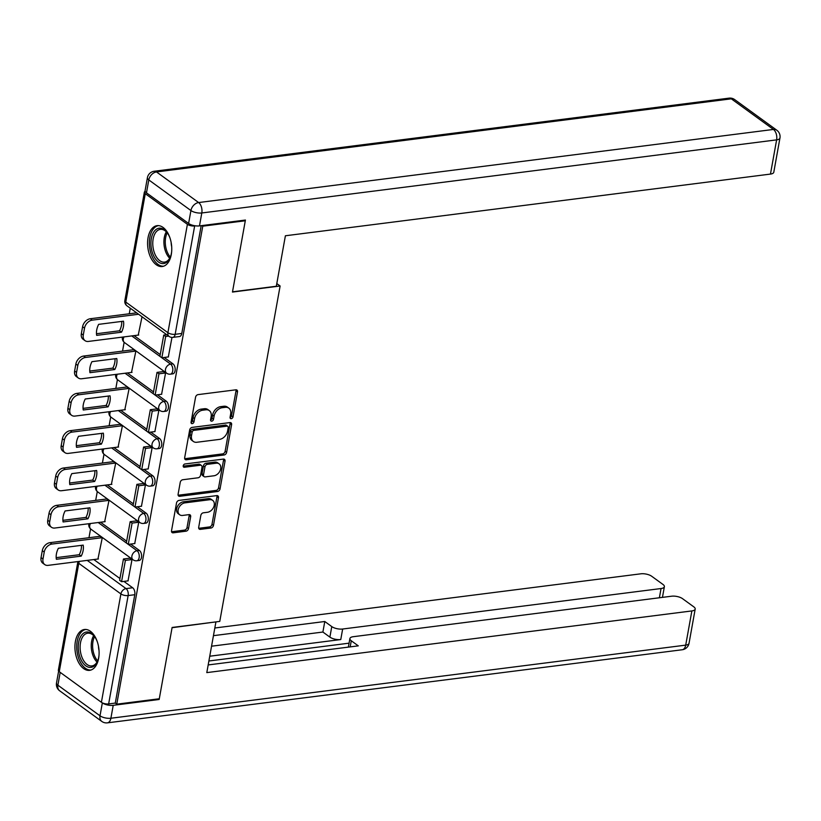 <?xml version="1.0" encoding="UTF-8"?>
<svg xmlns="http://www.w3.org/2000/svg" width="821" height="821" viewBox="0 0 821 821"><rect width="100%" height="100%" fill="white"/><g stroke="black" fill="none" stroke-linecap="round" stroke-linejoin="round"><path stroke-width="1.23" d="M231.245 418.679A1.816 1.303 126 0 0 233.01 416.852L237.505 391.894A2.586 1.858 126 0 0 236.93 390.067A2.586 1.858 126 0 0 235.822 389.821L198.077 394.614A2.586 1.858 126 0 0 195.552 397.231L191.067 422.179A1.816 1.303 126 0 0 191.467 423.462A1.816 1.303 126 0 0 192.237 423.636A1.816 1.303 126 0 0 194.002 421.809L194.577 418.577A8.292 5.942 126 0 1 202.643 410.213L205.794 409.812A8.292 5.942 126 0 1 209.314 410.623A8.292 5.942 126 0 1 211.151 416.473L210.566 419.705A1.816 1.303 126 0 0 210.976 420.988A1.816 1.303 126 0 0 211.746 421.163A1.816 1.303 126 0 0 213.501 419.326L214.086 416.103A8.292 5.942 126 0 1 222.152 407.729L225.293 407.329A8.292 5.942 126 0 1 228.823 408.14A8.292 5.942 126 0 1 230.66 413.989L230.075 417.222A1.816 1.303 126 0 0 230.475 418.505A1.816 1.303 126 0 0 231.245 418.679M230.044 417.53A1.816 1.303 126 0 0 231.522 415.765L236.017 390.817A2.586 1.858 126 0 0 235.986 389.801M191.036 422.497A1.816 1.303 126 0 0 192.514 420.732L193.089 417.499L194.577 418.577M210.535 420.013A1.816 1.303 126 0 0 212.013 418.248L212.598 415.016L214.086 416.103M171.281 254.531A20.587 11.905 -97.2 0 0 157.068 225.662A20.587 11.905 -97.2 0 0 148.057 237.649A20.587 11.905 -97.2 0 0 162.271 266.517A20.587 11.905 -97.2 0 0 171.281 254.531M98.623 658.36A20.587 11.905 -97.2 0 0 84.409 629.491A20.587 11.905 -97.2 0 0 75.399 641.478A20.587 11.905 -97.2 0 0 89.602 670.347A20.587 11.905 -97.2 0 0 98.623 658.36M198.692 527.277A2.586 1.858 126 0 0 199.267 529.104A2.586 1.858 126 0 0 200.365 529.36L210.966 528.016A2.586 1.858 126 0 0 213.481 525.399L218.468 497.69A2.586 1.858 126 0 0 217.893 495.863A2.586 1.858 126 0 0 216.795 495.607L179.04 500.41A2.586 1.858 126 0 0 176.515 503.027L171.527 530.735A2.586 1.858 126 0 0 172.102 532.562A2.586 1.858 126 0 0 173.21 532.819L185.998 531.187A2.586 1.858 126 0 0 188.522 528.57L190.657 516.717A2.586 1.858 126 0 0 190.082 514.88A2.586 1.858 126 0 0 188.984 514.634L182.631 515.434A6.927 4.967 126 0 1 179.686 514.767A6.927 4.967 126 0 1 178.732 508.004A6.927 4.967 126 0 1 184.899 502.873L209.755 499.712A6.927 4.967 126 0 1 212.69 500.389A6.927 4.967 126 0 1 213.655 507.152A6.927 4.967 126 0 1 207.487 512.273L203.351 512.807A2.586 1.858 126 0 0 200.827 515.424L198.692 527.277M244.473 220.172L245.294 220.767L232.466 292.06L280.115 285.995L219.771 621.405L172.112 627.47L159.284 698.763L116.767 704.172L202.766 226.175L201.945 225.58M245.294 220.767L202.766 226.175M224.102 454.978A2.586 1.858 126 0 0 226.627 452.371L231.604 424.652A2.586 1.858 126 0 0 231.029 422.825A2.586 1.858 126 0 0 229.931 422.579L192.176 427.382A2.586 1.858 126 0 0 189.661 429.988L184.674 457.697A2.586 1.858 126 0 0 185.248 459.534A2.586 1.858 126 0 0 186.346 459.781L224.102 454.978L222.614 453.9A2.586 1.858 126 0 0 225.128 451.283L230.116 423.574A2.586 1.858 126 0 0 230.085 422.558M225.036 461.176L220.049 488.885A2.586 1.858 126 0 1 217.534 491.502L179.778 496.295A2.586 1.858 126 0 1 178.68 496.048A2.586 1.858 126 0 1 178.106 494.221L180.24 482.358A2.586 1.858 126 0 1 182.755 479.741L198.066 477.791A2.586 1.858 126 0 0 200.591 475.185L202.007 467.313A2.586 1.858 126 0 0 201.432 465.486A2.586 1.858 126 0 0 200.324 465.23L184.386 467.262A1.816 1.303 126 0 1 183.617 467.087A1.816 1.303 126 0 1 183.37 465.312A1.816 1.303 126 0 1 184.982 463.968L223.363 459.093A2.586 1.858 126 0 1 224.461 459.339A2.586 1.858 126 0 1 225.036 461.176L223.548 460.088L218.56 487.797L220.049 488.885M93.83 559.542L119.938 578.518M123.899 581.401L132.663 587.764L126.034 588.606A5.275 3.048 82.8 0 1 128.148 595.553L108.649 703.925A5.275 2.063 -169.8 0 1 101.404 702.304L59.266 671.691A5.275 2.063 -169.8 0 1 58.353 670.213L77.851 561.841A5.275 2.063 -169.8 0 0 78.775 563.319L59.266 671.691M130.272 308.214L129.266 313.776M124.135 342.285L122.555 351.101M117.424 379.61L115.833 388.425M110.712 416.924L109.121 425.74M103.99 454.249L102.409 463.065M97.278 491.574L95.688 500.389M90.567 528.888L88.976 537.704M116.767 704.172L115.279 703.084L108.649 703.925M145.173 191.355A5.275 2.063 10.2 0 0 144.352 192.217A5.275 2.063 10.2 0 0 145.276 193.694L187.404 224.318A5.275 2.063 10.2 0 0 194.659 225.939L175.16 334.311A5.275 3.048 82.8 0 1 172.841 337.38L179.471 336.538A5.275 3.048 82.8 0 0 181.78 333.47L175.16 334.311A5.275 2.063 10.2 0 1 167.905 332.69L187.404 224.318M195.439 225.837L194.659 225.939M138.236 335.101L142.033 316.762M168.315 356.95L171.979 337.421M161.593 394.275L165.606 372.837L163.307 371.595M131.524 372.416L135.834 351.203L133.577 349.695M154.882 431.589L158.894 410.161L156.585 408.92M124.813 409.741L129.123 388.528L126.865 387.019M148.17 468.914L152.172 447.486L149.874 446.234M118.091 447.055L122.401 425.842L120.153 424.344M141.448 506.239L145.461 484.8L143.162 483.559M111.379 484.38L115.689 463.167L113.431 461.659M134.736 543.553L138.749 522.125L136.44 520.883M104.667 521.704L108.977 500.482L106.72 498.983M128.025 580.878L132.027 559.44L129.728 558.198M97.945 559.019L102.256 537.806L100.008 536.308M100.542 522.228L126.65 541.203M130.621 544.077L139.375 550.439L137.025 550.737A5.275 3.048 82.8 0 1 139.262 556.443A5.275 3.048 82.8 0 1 136.83 560.764L139.18 560.466A5.275 3.048 -97.2 0 0 141.612 556.145A5.275 3.048 -97.2 0 0 139.375 550.439M107.264 484.903L133.371 503.878M137.333 506.762L146.087 513.125L143.737 513.423A5.275 3.048 82.8 0 1 145.974 519.129A5.275 3.048 82.8 0 1 143.542 523.439L145.892 523.141A5.275 3.048 -97.2 0 0 148.324 518.821A5.275 3.048 -97.2 0 0 146.087 513.125M113.975 447.589L140.083 466.554M144.044 469.438L152.809 475.8L150.459 476.098A5.275 3.048 82.8 0 1 152.685 481.804A5.275 3.048 82.8 0 1 150.264 486.124L152.614 485.827A5.275 3.048 -97.2 0 0 155.046 481.506A5.275 3.048 -97.2 0 0 152.809 475.8M120.687 410.264L146.795 429.239M150.766 432.113L159.52 438.476L157.17 438.783A5.275 3.048 82.8 0 1 159.407 444.479A5.275 3.048 82.8 0 1 156.975 448.8L159.325 448.502A5.275 3.048 -97.2 0 0 161.758 444.182A5.275 3.048 -97.2 0 0 159.52 438.476M127.409 372.939L153.517 391.915M157.478 394.798L166.232 401.161L163.882 401.459A5.275 3.048 82.8 0 1 166.119 407.165A5.275 3.048 82.8 0 1 163.687 411.485L166.037 411.177A5.275 3.048 -97.2 0 0 168.469 406.857A5.275 3.048 -97.2 0 0 166.232 401.161M134.121 335.625L160.228 354.59M164.19 357.474L172.954 363.836L170.604 364.134A5.275 3.048 82.8 0 1 172.831 369.84A5.275 3.048 82.8 0 1 170.409 374.16L172.759 373.863A5.275 3.048 -97.2 0 0 175.191 369.542A5.275 3.048 -97.2 0 0 172.954 363.836M280.115 285.995L276.79 283.584M115.279 703.084L134.777 594.712A5.275 3.048 -97.2 0 0 132.663 587.764M201.176 225.672L181.78 333.47M228.823 408.14L227.335 407.062A8.292 5.942 126 0 0 223.805 406.251L225.293 407.329M212.598 415.016A8.292 5.942 126 0 1 220.664 406.652L223.805 406.251M209.314 410.623L207.826 409.535A8.292 5.942 126 0 0 204.306 408.735L205.794 409.812M193.089 417.499A8.292 5.942 126 0 1 201.155 409.135L204.306 408.735M184.704 458.713A2.586 1.858 126 0 0 184.858 458.703L222.614 453.9M228.207 427.618A1.816 1.303 126 0 0 227.807 426.335A1.816 1.303 126 0 0 227.037 426.161L193.889 430.368A1.816 1.303 126 0 0 192.135 432.205L191.519 435.602A8.292 5.942 126 0 0 193.356 441.462A8.292 5.942 126 0 0 196.876 442.262L219.525 439.389A8.292 5.942 126 0 0 227.591 431.015L228.207 427.618M227.807 426.335L226.319 425.247A1.816 1.303 126 0 0 225.549 425.073L227.037 426.161M193.356 441.462L191.868 440.374A8.292 5.942 126 0 1 190.031 434.525L190.636 431.117A1.816 1.303 126 0 1 192.401 429.291L225.549 425.073M178.136 495.227A2.586 1.858 126 0 0 178.29 495.217L216.046 490.414A2.586 1.858 126 0 0 218.56 487.797M201.432 465.486L199.944 464.399A2.586 1.858 126 0 0 198.836 464.152L183.186 466.143M213.953 475.78A6.927 4.967 126 0 0 220.12 470.649A6.927 4.967 126 0 0 219.156 463.886A6.927 4.967 126 0 0 216.221 463.208L207.456 464.327A2.586 1.858 126 0 0 204.942 466.944L203.526 474.805A2.586 1.858 126 0 0 204.101 476.632A2.586 1.858 126 0 0 205.199 476.888L213.953 475.78M219.156 463.886L217.668 462.808A6.927 4.967 126 0 0 214.733 462.131L216.221 463.208M204.101 476.632L202.613 475.554A2.586 1.858 126 0 1 202.038 473.727L203.454 465.856A2.586 1.858 126 0 1 205.968 463.239L214.733 462.131M223.548 460.088A2.586 1.858 126 0 0 223.517 459.072M212.69 500.389L211.202 499.312A6.927 4.967 126 0 0 208.267 498.634L209.755 499.712M179.686 514.767L178.198 513.679A6.927 4.967 126 0 1 177.244 506.916A6.927 4.967 126 0 1 183.411 501.795L208.267 498.634M171.558 531.741A2.586 1.858 126 0 0 171.722 531.731L184.509 530.109A2.586 1.858 126 0 0 187.034 527.493L189.169 515.629A2.586 1.858 126 0 0 189.138 514.613M198.723 528.293A2.586 1.858 126 0 0 198.877 528.283L209.468 526.928A2.586 1.858 126 0 0 211.992 524.311L216.98 496.602A2.586 1.858 126 0 0 216.949 495.597M138.739 335.03L88.391 341.433A7.923 5.675 -54 0 1 85.035 340.664L83.095 339.258A7.923 5.675 -54 0 1 81.341 333.665L82.593 326.727A7.923 5.675 126 0 1 90.289 318.743L136.635 312.842M96.478 333.726L119.558 330.791A16.369 11.73 126 0 0 121.734 321.422M166.714 334.701L163.738 335.071L159.91 356.365L161.85 357.771L165.678 336.477L168.644 336.107M161.85 357.771L168.469 356.93M163.738 335.071L165.678 336.477M85.035 340.664A7.923 5.675 -54 0 1 83.28 335.071L84.522 328.133A7.923 5.675 126 0 1 92.229 320.149L138.575 314.248M96.673 335.358L121.498 332.197A16.369 11.73 126 0 0 123.478 321.196L98.653 324.357A16.369 11.73 -54 0 0 96.673 335.358M121.498 332.197L119.558 330.791M276.318 286.252L285.4 235.771L770.467 174.083L776.625 139.868L201.802 212.967L199.482 225.888L245.417 220.049L232.507 291.814L276.318 286.252M146.477 192.843L188.604 223.456L190.924 210.545L148.796 179.922L146.477 192.843A7.923 3.089 -169.8 0 1 145.091 190.626L147.411 177.705A7.923 3.089 10.2 0 0 148.796 179.922A7.923 5.675 126 0 1 156.503 171.938L198.631 202.551L773.444 129.441L731.316 98.828L156.503 171.938A7.923 4.577 -97.2 0 0 154.204 171.25A7.923 7.923 0 0 0 147.411 177.705M734.682 99.598A7.923 7.923 0 0 0 729.027 98.151A7.923 4.577 -97.2 0 1 731.316 98.828A7.923 5.675 -54 0 1 734.682 99.598L776.81 130.221A7.923 5.675 126 0 0 773.444 129.441A7.923 4.577 -97.2 0 1 776.625 139.868A7.923 3.089 10.2 0 0 779.95 138.02L773.793 172.236A7.923 3.089 -169.8 0 1 770.467 174.083M199.482 225.888A7.923 3.089 -169.8 0 1 188.604 223.456M60.19 672.368L57.891 685.196L100.018 715.809L102.338 702.889A7.923 3.089 10.2 0 0 113.216 705.321L159.161 699.482L172.071 627.706L215.605 621.938M215.882 622.133L206.8 672.615L691.867 610.927A7.923 3.089 10.2 0 0 695.192 609.079A7.923 3.089 10.2 0 0 693.807 606.863L682.497 598.642A7.923 3.089 10.2 0 0 671.619 596.21L353.225 636.706A7.923 3.089 10.2 0 0 349.9 638.543A7.923 3.089 10.2 0 0 351.285 640.77L350.177 646.876M208.175 664.938L358.274 645.85L351.285 640.77M659.386 597.77L661.049 588.534A7.923 3.089 10.2 0 0 664.374 586.687A7.923 3.089 10.2 0 0 662.999 584.47L651.679 576.25A7.923 3.089 10.2 0 0 640.801 573.817L214.825 627.993M331.776 626.597A7.923 3.089 10.2 0 0 342.655 629.019L340.766 639.549A7.923 3.089 -169.8 0 1 329.888 637.117L331.776 626.597L324.788 621.507L213.439 635.67M661.049 588.534L342.655 629.019M159.161 699.482L158.34 698.876M340.766 639.549L209.745 656.215M349.069 643.171L208.883 660.997M329.888 637.117L322.889 632.037L211.551 646.199M322.889 632.037L324.788 621.507M171.651 251.678A17.816 10.293 82.8 0 1 170.204 257.425A17.816 10.293 82.8 0 1 158.474 262.022A17.816 10.293 82.8 0 1 151.331 238.572A17.816 10.293 82.8 0 1 164.282 229.726A17.816 10.293 82.8 0 1 167.022 232.476A17.816 10.293 82.8 0 1 169.865 237.68M167.351 232.918A16.502 9.534 -97.2 0 0 165.134 230.783A16.502 9.534 -97.2 0 0 160.362 229.367A16.502 9.534 -97.2 0 0 152.768 242.862A16.502 9.534 -97.2 0 0 159.756 260.688A16.502 9.534 -97.2 0 0 164.528 262.104A16.502 9.534 -97.2 0 0 170.409 256.911M158.463 225.631A20.453 11.822 -97.2 0 0 149.371 242.595A20.453 11.822 -97.2 0 0 158.043 264.413A20.453 11.822 -97.2 0 0 163.625 266.199M171.158 242.554A11.751 6.794 -97.2 0 0 171.671 246.628M98.992 655.507A17.816 10.293 82.8 0 1 97.535 661.264A17.816 10.293 82.8 0 1 85.815 665.852A17.816 10.293 82.8 0 1 78.672 642.402A17.816 10.293 82.8 0 1 91.624 633.555A17.816 10.293 82.8 0 1 94.364 636.306A17.816 10.293 82.8 0 1 97.206 641.509M94.692 636.747A16.502 9.534 -97.2 0 0 92.475 634.612A16.502 9.534 -97.2 0 0 87.703 633.196A16.502 9.534 -97.2 0 0 80.109 646.702A16.502 9.534 -97.2 0 0 87.098 664.517A16.502 9.534 -97.2 0 0 91.87 665.934A16.502 9.534 -97.2 0 0 97.74 660.741M85.805 629.461A20.453 11.822 -97.2 0 0 76.712 646.435A20.453 11.822 -97.2 0 0 85.384 668.243A20.453 11.822 -97.2 0 0 90.967 670.028M98.499 646.384A11.751 6.794 -97.2 0 0 99.013 650.468M132.027 372.354L81.679 378.758A7.923 5.675 -54 0 1 78.313 377.988L76.384 376.582A7.923 5.675 -54 0 1 74.629 370.989L75.871 364.052A7.923 5.675 126 0 1 83.578 356.057L133.741 349.684M89.766 371.051L112.846 368.116A16.369 11.73 126 0 0 115.022 358.736M163.81 371.533L157.027 372.395L153.199 393.69L155.128 395.096L158.956 373.801L165.585 372.96M155.128 395.096L161.758 394.254M157.027 372.395L158.956 373.801M78.313 377.988A7.923 5.675 -54 0 1 76.558 372.395L77.81 365.458A7.923 5.675 126 0 1 85.507 357.463L135.67 351.09M89.961 372.683L114.786 369.522A16.369 11.73 126 0 0 116.767 358.52L91.942 361.671A16.369 11.73 -54 0 0 89.961 372.683M114.786 369.522L112.846 368.116M125.315 409.679L74.968 416.083A7.923 5.675 -54 0 1 71.601 415.303L69.662 413.897A7.923 5.675 -54 0 1 67.907 408.314L69.159 401.377A7.923 5.675 126 0 1 76.856 393.382L127.019 386.999M83.054 408.376L106.135 405.441A16.369 11.73 126 0 0 108.31 396.061M157.088 408.858L150.315 409.72L146.477 431.004L148.416 432.41L152.244 411.126L158.874 410.284M148.416 432.41L155.036 431.569M150.315 409.72L152.244 411.126M71.601 415.303A7.923 5.675 -54 0 1 69.847 409.72L71.099 402.783A7.923 5.675 126 0 1 78.795 394.788L128.959 388.405M83.249 409.997L108.064 406.847A16.369 11.73 126 0 0 110.045 395.835L85.23 398.996A16.369 11.73 -54 0 0 83.249 409.997M108.064 406.847L106.135 405.441M118.593 446.993L68.246 453.397A7.923 5.675 -54 0 1 64.89 452.628L62.95 451.222A7.923 5.675 -54 0 1 61.195 445.629L62.447 438.691A7.923 5.675 126 0 1 70.144 430.697L120.307 424.324M76.332 445.69L99.413 442.755A16.369 11.73 126 0 0 101.588 433.375M150.376 446.172L143.593 447.035L139.765 468.329L141.705 469.735L145.533 448.44L152.152 447.599M141.705 469.735L148.324 468.894M143.593 447.035L145.533 448.44M64.89 452.628A7.923 5.675 -54 0 1 63.135 447.035L64.377 440.097A7.923 5.675 126 0 1 72.084 432.103L122.247 425.73M76.527 447.322L101.352 444.161A16.369 11.73 126 0 0 103.333 433.16L78.508 436.31A16.369 11.73 -54 0 0 76.527 447.322M101.352 444.161L99.413 442.755M111.882 484.318L61.534 490.722A7.923 5.675 -54 0 1 58.168 489.952L56.239 488.546A7.923 5.675 -54 0 1 54.484 482.953L55.725 476.016A7.923 5.675 126 0 1 63.433 468.021L113.596 461.638M69.621 483.015L92.701 480.08A16.369 11.73 126 0 0 94.877 470.7M143.665 483.497L136.881 484.359L133.053 505.654L134.983 507.06L138.811 485.765L145.44 484.924M134.983 507.06L141.612 506.218M136.881 484.359L138.811 485.765M58.168 489.952A7.923 5.675 -54 0 1 56.413 484.359L57.665 477.422A7.923 5.675 126 0 1 65.362 469.427L115.525 463.044M69.816 484.636L94.641 481.486A16.369 11.73 126 0 0 96.621 470.484L71.796 473.635A16.369 11.73 -54 0 0 69.816 484.636M94.641 481.486L92.701 480.08M105.17 521.643L54.822 528.036A7.923 5.675 -54 0 1 51.456 527.267L49.517 525.861A7.923 5.675 -54 0 1 47.762 520.268L49.014 513.33A7.923 5.675 126 0 1 56.711 505.346L106.874 498.963M62.909 520.329L85.989 517.394A16.369 11.73 126 0 0 88.165 508.025M136.943 520.812L130.17 521.684L126.331 542.968L128.271 544.374L132.099 523.09L138.728 522.238M128.271 544.374L134.89 543.533M130.17 521.684L132.099 523.09M51.456 527.267A7.923 5.675 -54 0 1 49.701 521.684L50.953 514.736A7.923 5.675 126 0 1 58.65 506.752L108.813 500.369M63.104 521.961L87.919 518.8A16.369 11.73 126 0 0 89.9 507.799L65.085 510.96A16.369 11.73 -54 0 0 63.104 521.961M87.919 518.8L85.989 517.394M98.448 558.957L48.1 565.361A7.923 5.675 -54 0 1 44.745 564.591L42.805 563.185A7.923 5.675 -54 0 1 41.05 557.592L42.302 550.655A7.923 5.675 126 0 1 49.999 542.66L100.162 536.287M56.187 557.654L79.268 554.719A16.369 11.73 126 0 0 81.443 545.339M130.231 558.136L123.448 558.998L119.62 580.293L121.559 581.699L125.387 560.404L132.007 559.563M121.559 581.699L128.179 580.858M123.448 558.998L125.387 560.404M44.745 564.591A7.923 5.675 -54 0 1 42.99 558.998L44.231 552.061A7.923 5.675 126 0 1 51.939 544.066L102.102 537.693M56.382 559.286L81.207 556.125A16.369 11.73 126 0 0 83.188 545.123L58.363 548.274A16.369 11.73 -54 0 0 56.382 559.286M81.207 556.125L79.268 554.719M231.522 415.765L233.01 416.852M192.514 420.732L194.002 421.809M212.013 418.248L213.501 419.326M87.211 560.384L126.034 588.606A5.275 3.787 -54 0 0 120.903 593.932L78.775 563.319A5.275 3.787 -54 0 1 79.463 561.369M101.404 702.304L120.903 593.932A5.275 2.063 10.2 0 0 128.148 595.553L134.777 594.712M145.276 193.694L125.777 302.077L167.905 332.69A5.275 3.787 126 0 0 169.075 336.415A5.275 5.275 0 0 0 172.841 337.38M98.192 522.525L137.025 550.737A5.275 3.787 -54 0 0 131.894 556.074A5.275 3.787 -54 0 0 133.064 559.799A5.275 5.275 0 0 0 136.83 560.764M104.914 485.201L143.737 513.423A5.275 3.787 -54 0 0 138.605 518.749A5.275 3.787 -54 0 0 139.775 522.474A5.275 5.275 0 0 0 143.542 523.439M111.625 447.886L150.459 476.098A5.275 3.787 -54 0 0 145.317 481.424A5.275 3.787 -54 0 0 146.487 485.16A5.275 5.275 0 0 0 150.264 486.124M118.337 410.562L157.17 438.783A5.275 3.787 -54 0 0 152.039 444.11A5.275 3.787 -54 0 0 153.209 447.835A5.275 5.275 0 0 0 156.975 448.8M125.059 373.237L163.882 401.459A5.275 3.787 -54 0 0 158.751 406.785A5.275 3.787 -54 0 0 159.921 410.51A5.275 5.275 0 0 0 163.687 411.485M131.771 335.922L170.604 364.134A5.275 3.787 -54 0 0 165.462 369.471A5.275 3.787 -54 0 0 166.632 373.196A5.275 5.275 0 0 0 170.409 374.16M166.632 373.196L124.505 342.573A5.275 3.787 -54 0 1 123.335 338.847A5.275 3.787 126 0 1 124.033 336.908M159.921 410.51L117.793 379.897A5.275 3.787 -54 0 1 116.623 376.172A5.275 3.787 126 0 1 117.311 374.222M153.209 447.835L111.071 417.222A5.275 3.787 -54 0 1 109.901 413.486A5.275 3.787 126 0 1 110.599 411.547M146.487 485.16L104.359 454.536A5.275 3.787 -54 0 1 103.189 450.811A5.275 3.787 126 0 1 103.887 448.871M139.775 522.474L97.648 491.861A5.275 3.787 -54 0 1 96.478 488.136A5.275 3.787 126 0 1 97.165 486.186M133.064 559.799L90.926 529.186A5.275 3.787 -54 0 1 89.756 525.45A5.275 3.787 126 0 1 90.454 523.511M126.947 305.802A5.275 3.787 126 0 1 125.777 302.077A5.275 2.063 -169.8 0 1 124.854 300.589A5.275 5.275 0 0 0 126.947 305.802L169.075 336.415M220.664 406.652L222.152 407.729M201.155 409.135L202.643 410.213M236.017 390.817L237.505 391.894M184.858 458.703L186.346 459.781M230.116 423.574L231.604 424.652M225.128 451.283L226.627 452.371M192.401 429.291L193.889 430.368M190.636 431.117L192.135 432.205M190.031 434.525L191.519 435.602M216.046 490.414L217.534 491.502M178.29 495.217L179.778 496.295M198.836 464.152L200.324 465.23M183.206 466.41L184.386 467.262M205.968 463.239L207.456 464.327M203.454 465.856L204.942 466.944M202.038 473.727L203.526 474.805M183.411 501.795L184.899 502.873M189.169 515.629L190.657 516.717M187.034 527.493L188.522 528.57M184.509 530.109L185.998 531.187M171.722 531.731L173.21 532.819M216.98 496.602L218.468 497.69M211.992 524.311L213.481 525.399M209.468 526.928L210.966 528.016M198.877 528.283L200.365 529.36M92.229 320.149L90.289 318.743M83.28 335.071L81.341 333.665M84.522 328.133L82.593 326.727M201.802 212.967A7.923 4.577 -97.2 0 0 198.631 202.551A7.923 5.675 -54 0 0 190.924 210.545A7.923 3.089 10.2 0 0 201.802 212.967M113.216 705.321L110.897 718.242L685.709 645.132L691.867 610.927M689.035 643.295A7.923 3.089 -169.8 0 1 685.709 645.132A7.923 4.577 -97.2 0 1 682.241 649.75A7.923 7.923 0 0 0 689.035 643.295L695.192 609.079M110.897 718.242A7.923 3.089 -169.8 0 1 100.018 715.809A7.923 5.675 -54 0 0 101.773 721.402A7.923 7.923 0 0 0 107.428 722.849A7.923 4.577 -97.2 0 0 110.897 718.242M57.891 685.196A7.923 3.089 -169.8 0 1 56.505 682.98A7.923 7.923 0 0 0 59.646 690.779A7.923 5.675 126 0 1 57.891 685.196M169.701 258.256A16.502 9.534 82.8 0 1 166.335 231.799M167.227 232.774A15.958 9.226 -97.2 0 0 170.327 257.086M97.032 662.085A16.502 9.534 82.8 0 1 93.666 635.628M94.569 636.603A15.958 9.226 -97.2 0 0 97.668 660.915M85.507 357.463L83.578 356.057M76.558 372.395L74.629 370.989M77.81 365.458L75.871 364.052M78.795 394.788L76.856 393.382M69.847 409.72L67.907 408.314M71.099 402.783L69.159 401.377M72.084 432.103L70.144 430.697M63.135 447.035L61.195 445.629M64.377 440.097L62.447 438.691M65.362 469.427L63.433 468.021M56.413 484.359L54.484 482.953M57.665 477.422L55.725 476.016M58.65 506.752L56.711 505.346M49.701 521.684L47.762 520.268M50.953 514.736L49.014 513.33M51.939 544.066L49.999 542.66M42.99 558.998L41.05 557.592M44.231 552.061L42.302 550.655M122.473 337.103A5.275 5.275 0 0 0 124.505 342.573M115.751 374.427A5.275 5.275 0 0 0 117.793 379.897M109.039 411.742A5.275 5.275 0 0 0 111.071 417.222M102.327 449.066A5.275 5.275 0 0 0 104.359 454.536M95.605 486.391A5.275 5.275 0 0 0 97.648 491.861M88.894 523.706A5.275 5.275 0 0 0 90.926 529.186M144.352 192.217L124.854 300.589M779.95 138.02A7.923 7.923 0 0 0 776.81 130.221M729.027 98.151L154.204 171.25M682.241 649.75L107.428 722.849M58.64 671.106L56.505 682.98M101.773 721.402L59.646 690.779M348.361 647.112L349.9 638.543M664.374 586.687L662.455 597.38"/></g></svg>
